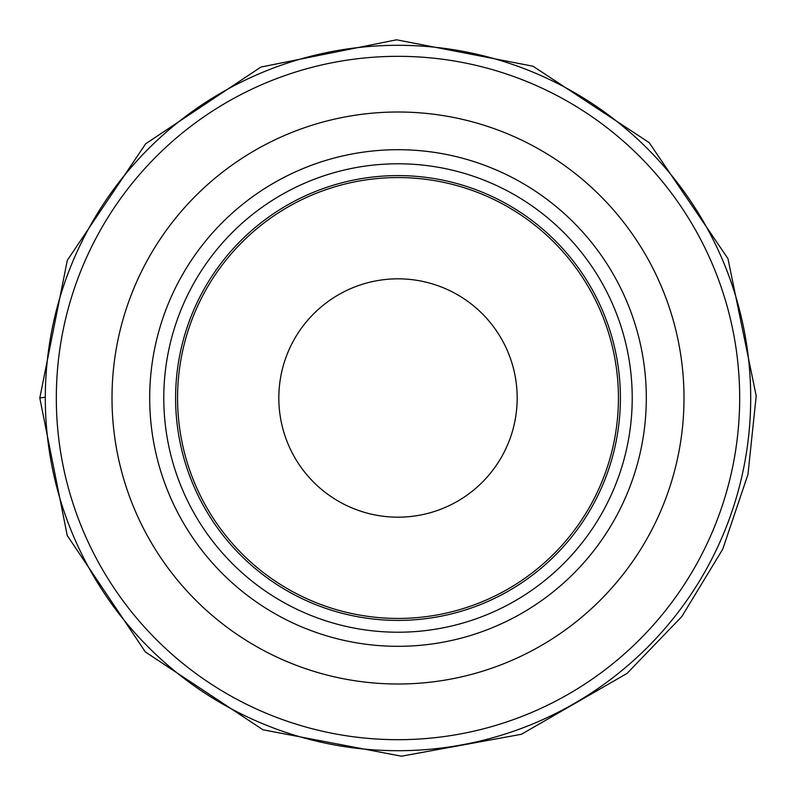 <?xml version="1.0" encoding="UTF-8"?>
<svg xmlns="http://www.w3.org/2000/svg" width="796" height="796" viewBox="0 0 796 796"><rect width="100%" height="100%" fill="white"/><g stroke="black" fill="none" stroke-linecap="round" stroke-linejoin="round"><path stroke-width="1.19" d="M45.302 398.01A352.708 352.708 0 0 1 574.354 92.555A352.708 352.708 0 0 1 574.354 703.455A352.708 352.708 0 0 1 45.302 398.01M56.317 398.01A341.683 341.683 0 0 1 568.841 102.107A341.683 341.683 0 0 1 568.841 693.913A341.683 341.683 0 0 1 56.317 398.01M112.007 398.01A285.993 285.993 0 0 1 541.001 150.325A285.993 285.993 0 0 1 541.001 645.685A285.993 285.993 0 0 1 112.007 398.01M163.787 398.01A234.213 234.213 0 0 1 515.112 195.169A234.213 234.213 0 0 1 515.112 600.841A234.213 234.213 0 0 1 163.787 398.01M175.598 398.01A222.402 222.402 0 0 1 509.201 205.398A222.402 222.402 0 0 1 509.201 590.612A222.402 222.402 0 0 1 175.598 398.01M177.558 398.01A220.442 220.442 0 0 1 508.216 207.099A220.442 220.442 0 0 1 508.216 588.911A220.442 220.442 0 0 1 177.558 398.01M278.829 398.01A119.171 119.171 0 0 1 457.591 294.799A119.171 119.171 0 0 1 457.591 501.211A119.171 119.171 0 0 1 278.829 398.01M149.698 398.01A248.302 248.302 0 0 1 522.156 182.971A248.302 248.302 0 0 1 522.156 613.049A248.302 248.302 0 0 1 149.698 398.01M39.8 398L67.322 260.302L145.668 143.768L260.889 67.083L396.567 39.8L533.031 66.227L649.158 142.603L727.952 258.591L756.2 395.92L747.971 474.396L722.748 549.17L681.784 616.601L627.029 673.426L521.39 734.28L401.463 756.2L262.959 729.783L145.369 651.954L67.242 535.509L39.8 398L45.302 397.224"/></g></svg>
